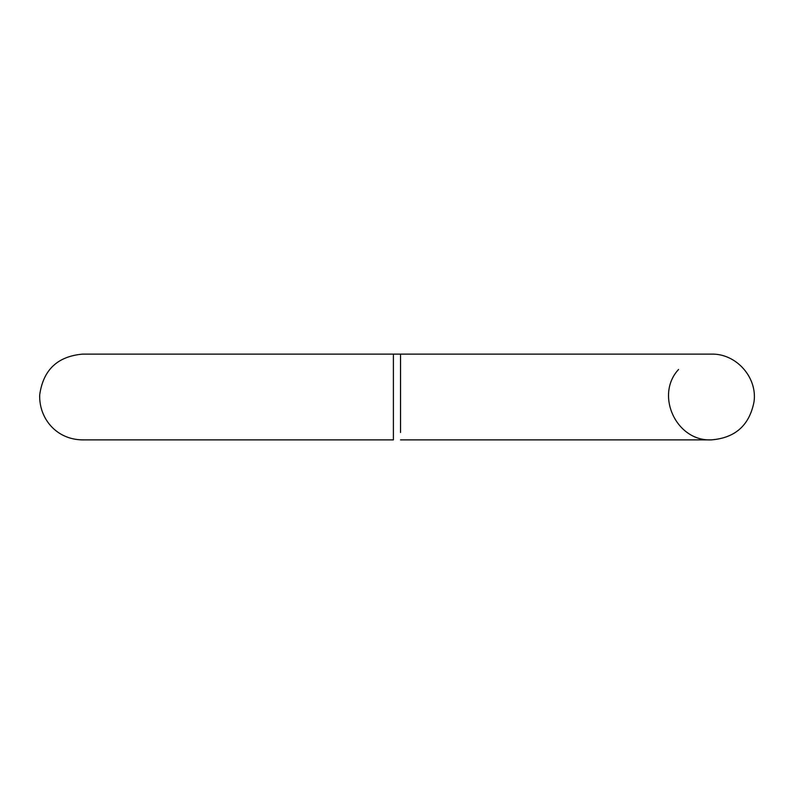 <?xml version="1.0" encoding="UTF-8"?>
<svg xmlns="http://www.w3.org/2000/svg" width="794" height="794" viewBox="0 0 794 794"><rect width="100%" height="100%" fill="white"/><g stroke="black" fill="none" stroke-linecap="round" stroke-linejoin="round"><path stroke-width="1.19" d="M393.397 439.876L393.397 354.124L82.526 354.124C57.466 356.377 43.184 369.964 39.7 394.886C38.876 417.952 55.927 439.598 82.526 439.876L393.397 439.876M400.543 354.541L400.543 432.502M400.543 375.344L400.543 369.468M82.526 354.124L711.404 354.124C736.038 353.38 757.436 377.21 754.052 401.605C749.546 425.177 735.343 437.941 711.424 439.876L400.543 439.876M678.552 369.468C654.703 395.114 676.448 441.692 711.424 439.876"/></g></svg>
